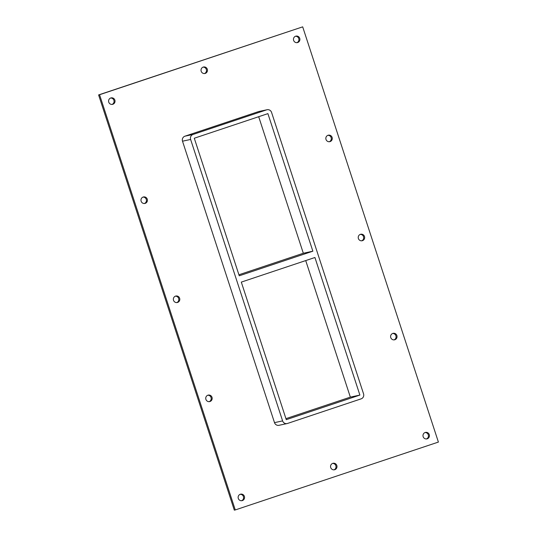 <?xml version="1.0" encoding="UTF-8"?>
<svg xmlns="http://www.w3.org/2000/svg" width="537" height="537" viewBox="0 0 537 537"><rect width="100%" height="100%" fill="white"/><g stroke="black" fill="none" stroke-linecap="round" stroke-linejoin="round"><path stroke-width="0.81" d="M108.756 102.151A3.323 3.222 -102.2 0 1 111.112 97.882A3.323 3.222 -102.2 0 1 114.864 100.11A3.323 3.222 -102.2 0 1 112.508 104.373A3.323 3.222 -102.2 0 1 108.756 102.151M112.025 104.44A3.323 3.222 77.8 0 0 110.642 98.023M326.006 139.452A3.323 3.222 -102.2 0 1 328.355 135.183A3.323 3.222 -102.2 0 1 332.114 137.412A3.323 3.222 -102.2 0 1 329.758 141.674A3.323 3.222 -102.2 0 1 326.006 139.452M329.268 141.741A3.323 3.222 77.8 0 0 327.892 135.324M141.137 201.221A3.323 3.222 -102.2 0 1 143.493 196.951A3.323 3.222 -102.2 0 1 147.252 199.18A3.323 3.222 -102.2 0 1 144.896 203.449A3.323 3.222 -102.2 0 1 141.137 201.221M144.406 203.51A3.323 3.222 77.8 0 0 143.023 197.092M358.387 238.522A3.323 3.222 -102.2 0 1 360.743 234.253A3.323 3.222 -102.2 0 1 364.495 236.481A3.323 3.222 -102.2 0 1 362.139 240.751A3.323 3.222 -102.2 0 1 358.387 238.522M361.656 240.811A3.323 3.222 77.8 0 0 360.273 234.394M173.518 300.29A3.323 3.222 -102.2 0 1 175.874 296.028A3.323 3.222 -102.2 0 1 179.633 298.25A3.323 3.222 -102.2 0 1 177.277 302.519A3.323 3.222 -102.2 0 1 173.518 300.29M176.787 302.586A3.323 3.222 77.8 0 0 175.411 296.169M390.768 337.592A3.323 3.222 -102.2 0 1 393.124 333.329A3.323 3.222 -102.2 0 1 396.877 335.551A3.323 3.222 -102.2 0 1 394.52 339.82A3.323 3.222 -102.2 0 1 390.768 337.592M394.037 339.887A3.323 3.222 77.8 0 0 392.654 333.47M205.906 399.367A3.323 3.222 -102.2 0 1 208.262 395.098A3.323 3.222 -102.2 0 1 212.014 397.326A3.323 3.222 -102.2 0 1 209.658 401.589A3.323 3.222 -102.2 0 1 205.906 399.367M209.175 401.656A3.323 3.222 77.8 0 0 207.792 395.239M330.718 467.552A3.323 3.222 -102.2 0 1 333.074 463.283A3.323 3.222 -102.2 0 1 336.827 465.512A3.323 3.222 -102.2 0 1 334.47 469.781A3.323 3.222 -102.2 0 1 330.718 467.552M333.987 469.841A3.323 3.222 77.8 0 0 332.604 463.424M201.187 71.26A3.323 3.222 -102.2 0 1 203.543 66.997A3.323 3.222 -102.2 0 1 207.295 69.219A3.323 3.222 -102.2 0 1 204.946 73.488A3.323 3.222 -102.2 0 1 201.187 71.26M204.456 73.556A3.323 3.222 77.8 0 0 203.073 67.138M293.618 40.376A3.323 3.222 -102.2 0 1 295.974 36.113A3.323 3.222 -102.2 0 1 299.733 38.335A3.323 3.222 -102.2 0 1 297.377 42.604A3.323 3.222 -102.2 0 1 293.618 40.376M296.887 42.671A3.323 3.222 77.8 0 0 295.504 36.254M238.287 498.437A3.323 3.222 -102.2 0 1 240.643 494.168A3.323 3.222 -102.2 0 1 244.395 496.396A3.323 3.222 -102.2 0 1 242.039 500.665A3.323 3.222 -102.2 0 1 238.287 498.437M241.556 500.726A3.323 3.222 77.8 0 0 240.173 494.308M423.149 436.668A3.323 3.222 -102.2 0 1 425.505 432.399A3.323 3.222 -102.2 0 1 429.258 434.628A3.323 3.222 -102.2 0 1 426.902 438.89A3.323 3.222 -102.2 0 1 423.149 436.668M426.418 438.957A3.323 3.222 77.8 0 0 425.036 432.54M312.863 251.195L239.247 275.796L194.287 138.231L267.903 113.629L312.863 251.195L303.324 253.249L238.911 274.769M241.308 282.106L314.924 257.505L359.891 395.071L286.275 419.672L241.308 282.106M303.324 253.249L258.693 116.71M285.939 418.645L350.346 397.125L305.721 260.586M350.346 397.125L359.891 395.071M235.266 509.942L438.4 442.072L302.687 26.85L99.553 94.727L235.266 509.942L234.313 510.15L98.6 94.928L99.553 94.727M258.552 111.589L266.661 109.843A3.987 3.866 -102.2 0 1 267.064 109.736L258.955 111.481A3.987 3.866 77.8 0 0 258.552 111.589L184.936 136.19A3.987 3.866 77.8 0 0 182.506 141.197L274.501 422.639A3.987 3.866 77.8 0 0 279.005 425.311L287.114 423.565A3.987 3.866 -102.2 0 1 282.61 420.894L274.501 422.639M302.687 26.85L98.6 94.928M267.064 109.736A3.987 3.866 -102.2 0 1 271.568 112.408L363.556 393.849A3.987 3.866 -102.2 0 1 361.126 398.857L287.51 423.458A3.987 3.866 -102.2 0 1 287.114 423.565M266.661 109.843L193.045 134.445L184.936 136.19M182.506 141.197L190.622 139.452A3.987 3.866 -102.2 0 1 193.045 134.445M190.622 139.452L282.61 420.894"/></g></svg>
